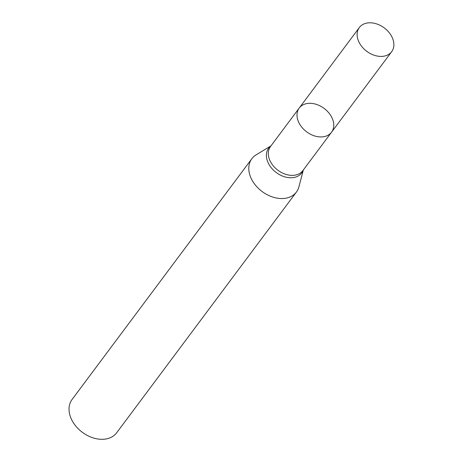 <?xml version="1.0" encoding="UTF-8"?>
<svg xmlns="http://www.w3.org/2000/svg" width="462" height="462" viewBox="0 0 462 462"><rect width="100%" height="100%" fill="white"/><g stroke="black" fill="none" stroke-linecap="round" stroke-linejoin="round"><path stroke-width="0.69" d="M303.349 169.97L298.931 186.792A27.83 20.149 -143.3 0 1 296.442 192.007A27.83 20.149 -143.3 0 1 272.043 196.829A27.83 20.149 -143.3 0 1 250.161 175.935A27.83 20.149 -143.3 0 1 251.848 158.709A27.83 20.149 -143.3 0 1 256.139 154.839L271.015 145.825M251.848 158.709L72.072 399.48A27.83 20.149 36.7 0 0 70.391 416.707A27.83 20.149 36.7 0 0 92.273 437.601A27.83 20.149 36.7 0 0 116.667 432.779L296.442 192.007M332.773 119.704A20.172 14.611 36.7 0 0 316.909 104.556A20.172 14.611 36.7 0 0 299.22 108.056A20.172 14.611 36.7 0 0 298.002 120.542A20.172 14.611 36.7 0 0 313.865 135.689A20.172 14.611 36.7 0 0 331.554 132.196A20.172 14.611 36.7 0 0 332.773 119.704M392.891 39.189A20.172 14.611 36.7 0 0 377.027 24.041A20.172 14.611 36.7 0 0 359.338 27.541A20.172 14.611 36.7 0 0 366.764 51.317A20.172 14.611 36.7 0 0 391.672 51.68A20.172 14.611 36.7 0 0 392.891 39.189M331.554 132.196L302.847 170.634A20.172 14.611 36.7 0 1 285.164 174.134A20.172 14.611 36.7 0 1 269.294 158.986A20.172 14.611 36.7 0 1 270.518 146.494L299.22 108.056A20.172 14.611 36.7 0 0 306.647 131.832A20.172 14.611 36.7 0 0 331.554 132.196L391.672 51.68M270.94 145.934A20.651 14.951 36.7 0 0 267.4 160.984A20.651 14.951 36.7 0 0 285.655 177.096A20.651 14.951 36.7 0 0 303.268 170.074M299.22 108.056L359.338 27.541"/></g></svg>
